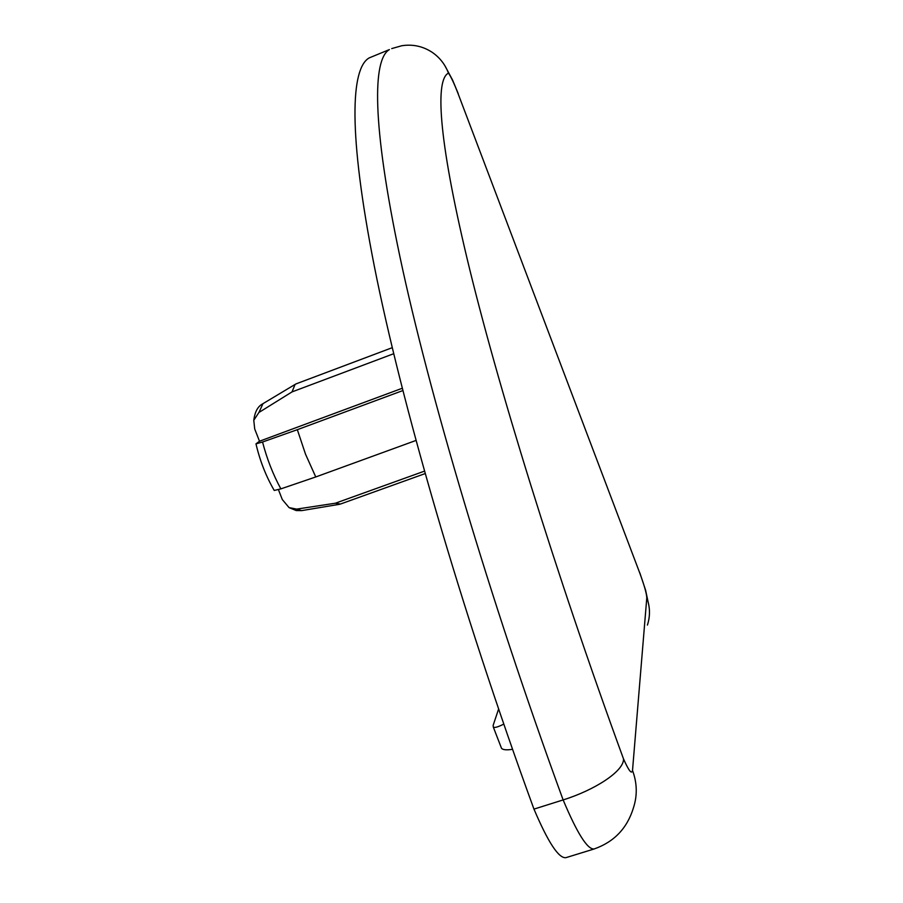 <?xml version="1.0" encoding="UTF-8"?>
<svg xmlns="http://www.w3.org/2000/svg" width="903" height="903" viewBox="0 0 903 903"><rect width="100%" height="100%" fill="white"/><g stroke="black" fill="none" stroke-linecap="round" stroke-linejoin="round"><path stroke-width="1.35" d="M278.429 489.652L282.289 499.517L289.062 507.61L296.669 509.111L335.363 503.219L424.433 471.152M393.697 353.716L292.03 391.902L258.913 412.479L253.777 420.279L254.714 428.993L259.5 441.228L255.978 443.858C259.94 460.823 266.035 476.355 274.241 490.453L280.867 488.873C273.067 474.56 266.961 458.95 262.547 442.019L255.978 443.858M415.967 440.461L315.757 476.953L305.507 454.164L297.335 429.681L402.84 390.57M292.03 391.902L295.067 384.441L296.353 383.764M425.11 473.601L340.487 504.032L335.363 503.219M371.98 56.765L369.146 57.927C350.895 68.267 347.881 132.098 374.395 266.588C400.932 400.684 460.541 608.419 533.966 809.111L563.133 799.923C594.705 790.08 624.052 771.196 623.521 758.926C628.77 770.756 631.773 774.582 632.518 770.428L646.796 597.809C646.593 593.485 644.257 585.246 639.787 573.078L458.092 93.664C454.164 83.482 450.947 76.631 448.464 73.12C435.393 79.408 437.842 136.071 467.133 258.743C496.413 381.111 555.142 572.152 623.521 758.926M391.733 48.581L401.801 45.737C412.66 44.055 422.717 46.2 431.961 52.171C439.614 57.363 445.123 64.35 448.464 73.12M533.966 809.111C548.177 842.555 558.844 858.73 565.978 857.647L593.835 849.068M501.109 747.255L501.504 748.282C502.915 749.896 506.594 750.235 512.532 749.309M503.761 724.093C498.016 727.05 494.528 728.032 493.286 727.017L493.151 725.346L498.591 709.047M259.5 441.228L402.253 388.267M262.547 442.019L297.335 429.681M315.757 476.953L280.867 488.873M258.913 412.479L262.976 403.664M369.146 57.927L389.385 49.586C372.691 59.282 371.607 122.469 399.927 256.712C428.248 390.559 489.358 598.554 563.133 799.923C577.265 833.514 587.616 849.858 594.208 848.944C614.142 841.923 627.213 828.232 633.421 807.88C637.473 795.509 637.168 783.025 632.518 770.428M639.787 573.078L458.092 93.664M646.796 597.809C650.137 606.918 650.341 616.015 647.417 625.079M289.062 507.61L296.218 510.556L301.715 510.613L296.669 509.111M253.777 420.279C254.872 412.05 257.66 406.677 262.141 404.16L295.067 384.441M295.857 383.956L392.252 347.678M648.952 605.89L645.6 590.178L639.787 572.739M458.261 93.72L452.629 80.164L444.829 65.614M301.715 510.613L339.618 504.292M493.286 727.017L501.504 748.282"/></g></svg>
